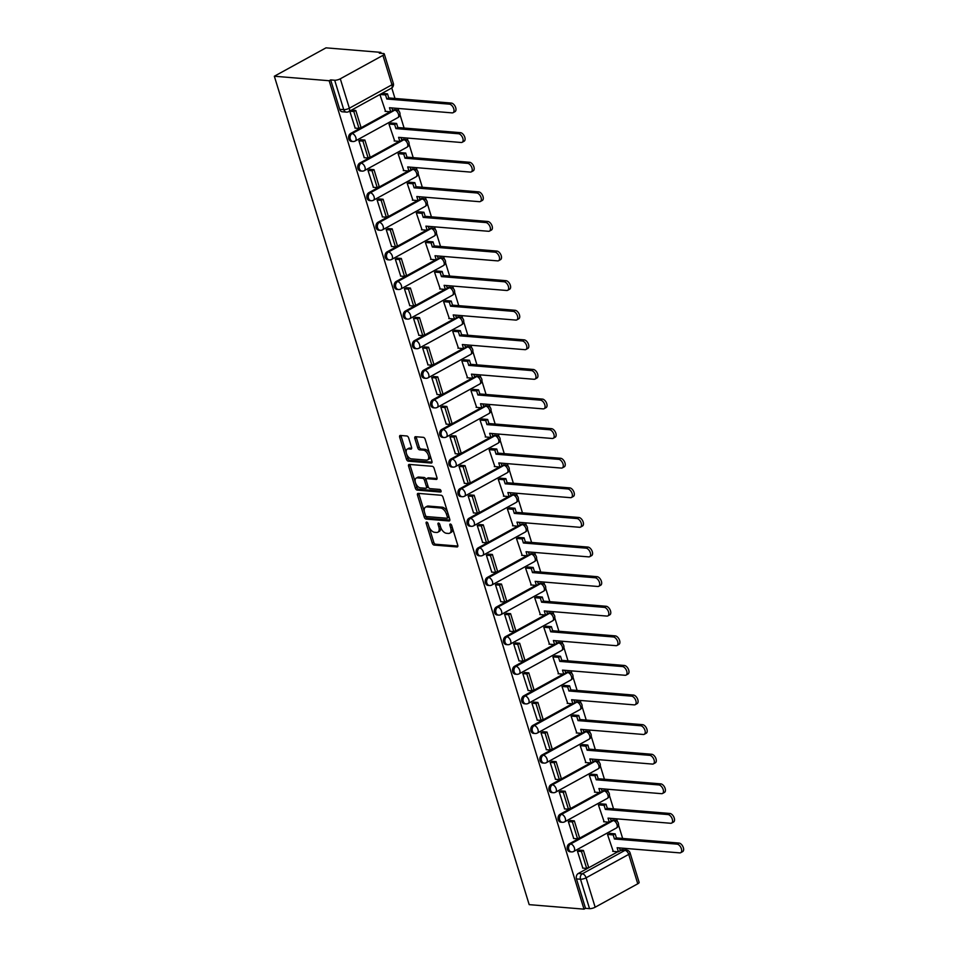 <?xml version="1.0" encoding="UTF-8"?>
<svg xmlns="http://www.w3.org/2000/svg" width="957" height="957" viewBox="0 0 957 957"><rect width="100%" height="100%" fill="white"/><g stroke="black" fill="none" stroke-linecap="round" stroke-linejoin="round"><path stroke-width="1.44" d="M426.655 522.079A1.424 0.801 -118.8 0 0 426.367 522.127A1.424 0.801 -118.8 0 0 426.164 523.3L432.253 543.097A2.034 1.136 -118.8 0 0 434.095 545.059L457.051 546.949A2.034 1.136 -118.8 0 0 457.458 546.866A2.034 1.136 -118.8 0 0 457.757 545.191L451.668 525.405A1.424 0.801 -118.8 0 0 450.376 524.029A1.424 0.801 -118.8 0 0 450.089 524.077A1.424 0.801 -118.8 0 0 449.886 525.249L450.663 527.809A6.508 3.637 -118.8 0 1 449.718 533.181A6.508 3.637 -118.8 0 1 448.426 533.444L446.512 533.288A6.508 3.637 -118.8 0 1 440.591 526.984L439.801 524.424A1.424 0.801 -118.8 0 0 438.509 523.048A1.424 0.801 -118.8 0 0 438.234 523.108A1.424 0.801 -118.8 0 0 438.019 524.28L438.808 526.84A6.508 3.637 -118.8 0 1 437.863 532.212A6.508 3.637 -118.8 0 1 436.559 532.463L434.645 532.307A6.508 3.637 -118.8 0 1 428.736 526.015L427.946 523.455A1.424 0.801 -118.8 0 0 426.655 522.079M408.663 437.947A2.034 1.136 -118.8 0 0 406.821 435.985L400.385 435.459A2.034 1.136 -118.8 0 0 399.978 435.531A2.034 1.136 -118.8 0 0 399.679 437.217L406.438 459.193A2.034 1.136 -118.8 0 0 408.292 461.154L431.236 463.044A2.034 1.136 -118.8 0 0 431.643 462.961A2.034 1.136 -118.8 0 0 431.942 461.286L425.183 439.311A2.034 1.136 -118.8 0 0 423.329 437.337L415.553 436.703A2.034 1.136 -118.8 0 0 415.147 436.787A2.034 1.136 -118.8 0 0 414.848 438.462L417.742 447.864A2.034 1.136 -118.8 0 0 419.597 449.838L423.449 450.149A5.443 3.038 -118.8 0 1 428.066 454.527A5.443 3.038 -118.8 0 1 427.6 459.898A5.443 3.038 -118.8 0 1 426.511 460.114L411.402 458.87A5.443 3.038 -118.8 0 1 406.785 454.491A5.443 3.038 -118.8 0 1 407.251 449.12A5.443 3.038 -118.8 0 1 408.34 448.905L410.864 449.12A2.034 1.136 -118.8 0 0 411.271 449.036A2.034 1.136 -118.8 0 0 411.558 447.362L408.663 437.947M274.336 76.237L329.16 80.735L584.009 909.15L529.185 904.64L274.336 76.237L325.99 47.85L380.814 52.36L381.113 53.329M418.197 493.381A2.034 1.136 -118.8 0 0 417.79 493.453A2.034 1.136 -118.8 0 0 417.491 495.14L424.262 517.115A2.034 1.136 -118.8 0 0 426.104 519.077L449.06 520.967A2.034 1.136 -118.8 0 0 449.467 520.883A2.034 1.136 -118.8 0 0 449.754 519.208L442.995 497.233A2.034 1.136 -118.8 0 0 441.153 495.259L418.197 493.381M415.35 488.154L408.591 466.179A2.034 1.136 -118.8 0 1 408.878 464.492A2.034 1.136 -118.8 0 1 409.285 464.42L432.241 466.298A2.034 1.136 -118.8 0 1 434.095 468.272L436.978 477.675A2.034 1.136 -118.8 0 1 436.691 479.349A2.034 1.136 -118.8 0 1 436.284 479.433L426.978 478.667A2.034 1.136 -118.8 0 0 426.571 478.751A2.034 1.136 -118.8 0 0 426.272 480.426L428.186 486.67A2.034 1.136 -118.8 0 0 430.04 488.632L439.73 489.434A1.424 0.801 -118.8 0 1 440.938 490.57A1.424 0.801 -118.8 0 1 440.818 491.982A1.424 0.801 -118.8 0 1 440.531 492.042L417.192 490.116A2.034 1.136 -118.8 0 1 415.35 488.154L416.857 487.328L410.098 465.353L408.591 466.179M626.201 850.019L625.722 848.44M622.648 838.44L618.521 825.018M617.432 821.513L616.619 818.833M613.545 808.844L609.406 795.423M608.329 791.906L607.504 789.238M604.429 779.237L600.302 765.815M599.226 762.31L598.4 759.643M595.326 749.642L591.199 736.22M590.122 732.715L589.297 730.035M586.222 720.035L582.095 706.625M581.007 703.108L580.193 700.44M577.119 690.44L572.98 677.018M571.903 673.513L571.09 670.833M568.003 660.844L563.876 647.422M562.8 643.917L561.974 641.238M558.9 631.237L554.773 617.815M553.696 614.31L552.871 611.643M549.797 601.642L545.669 588.22M544.593 584.715L543.767 582.035M540.693 572.047L536.566 558.625M535.477 555.108L534.664 552.44M531.59 542.44L527.451 529.018M526.374 525.513L525.549 522.845M522.474 512.844L518.347 499.422M517.27 495.917L516.445 493.238M513.371 483.237L509.244 469.827M508.167 466.31L507.342 463.643M504.267 453.642L500.14 440.22M499.064 436.715L498.238 434.035M495.164 424.047L491.037 410.625M489.948 407.12L489.135 404.44M486.048 394.44L481.921 381.018M480.845 377.513L480.019 374.845M476.945 364.844L472.818 351.422M471.741 347.917L470.916 345.238M467.841 335.249L463.714 321.827M462.638 318.31L461.812 315.643M458.738 305.642L454.611 292.22M453.522 288.715L452.709 286.047M449.634 276.047L445.495 262.625M444.419 259.12L443.593 256.44M440.519 246.439L436.392 233.03M435.315 229.513L434.49 226.845M431.416 216.844L427.289 203.422M426.212 199.917L425.387 197.238M422.312 187.249L418.185 173.827M417.108 170.322L416.283 167.642M413.209 157.642L409.082 144.22M407.993 140.715L407.18 138.047M404.105 128.047L399.966 114.625M398.89 111.12L398.064 108.44M394.99 98.451L391.772 87.96M329.16 80.735L330.667 79.909L334.687 80.244A4.151 1.196 -17.1 0 0 340.297 78.797L382.92 55.386A4.151 1.196 -17.1 0 0 384.283 53.951A4.151 1.196 -17.1 0 0 383.338 53.508L379.307 53.185L380.814 52.36M584.009 909.15L585.517 908.325L576.473 878.909A4.151 3.218 -85.3 0 1 578.315 873.466L617.803 851.766M620.256 850.414L624.957 850.378A4.151 3.218 -85.3 0 1 626.464 850.043L622.445 849.708A4.151 3.218 94.7 0 0 620.937 850.043M595.158 907.212L637.769 883.789L628.725 854.386L586.103 877.796L595.158 907.212A4.151 1.196 162.9 0 1 589.548 908.648L580.492 879.244A4.151 3.218 -85.3 0 1 582.335 873.789L624.957 850.378A4.151 2.321 -118.8 0 1 628.725 854.386A4.151 1.196 -17.1 0 0 630.089 852.95A4.151 4.151 0 0 0 626.464 850.043M585.517 908.325L589.548 908.648M630.089 852.95L639.132 882.366A4.151 1.196 162.9 0 1 637.769 883.789M609.824 833.415L607.539 834.552L613.246 851.383M579.775 850.151L577.418 851.108L582.825 868.107M570.659 820.556L568.314 821.501L573.71 838.499M600.721 803.808L598.436 804.957L604.142 821.788M561.556 790.961L559.211 791.906L564.606 808.904M591.617 774.213L589.333 775.361L595.027 792.193M552.452 761.353L550.108 762.31L555.503 779.309M582.514 744.606L580.229 745.754L585.923 762.585M543.349 731.758L540.992 732.703L546.399 749.702M573.41 715.011L571.114 716.159L576.82 732.99M534.233 702.151L531.889 703.108L537.296 720.107M564.295 685.415L562.01 686.552L567.716 703.383M525.13 672.556L522.785 673.513L528.18 690.499M555.192 655.808L552.907 656.957L558.601 673.788M516.026 642.96L513.682 643.905L519.077 660.904M546.088 626.213L543.803 627.361L549.497 644.193M506.923 613.353L504.578 614.31L509.973 631.309M536.985 596.618L534.688 597.754L540.394 614.585M497.819 583.758L495.463 584.703L500.87 601.702M527.869 567.011L525.584 568.159L531.291 584.99M488.704 554.163L486.359 555.108L491.754 572.107M518.766 537.415L516.481 538.564L522.187 555.395M479.601 524.556L477.256 525.513L482.651 542.511M509.662 507.808L507.377 508.957L513.072 525.788M470.497 494.96L468.152 495.905L473.548 512.904M500.559 478.213L498.274 479.361L503.968 496.193M461.394 465.353L459.037 466.31L464.444 483.309M491.455 448.618L489.159 449.754L494.865 466.585M452.29 435.758L449.934 436.715L455.341 453.702M482.34 419.01L480.055 420.159L485.761 436.99M443.175 406.163L440.83 407.108L446.225 424.107M473.237 389.415L470.952 390.564L476.646 407.395M434.071 376.556L431.727 377.513L437.122 394.511M464.133 359.82L461.848 360.956L467.542 377.788M424.968 346.96L422.623 347.905L428.018 364.904M455.03 330.213L452.733 331.361L458.439 348.192M415.864 317.365L413.508 318.31L418.915 335.309M445.926 300.618L443.629 301.766L449.335 318.597M406.749 287.758L404.404 288.715L409.811 305.714M436.811 271.01L434.526 272.159L440.232 288.99M397.645 258.163L395.301 259.108L400.696 276.106M427.707 241.415L425.422 242.564L431.117 259.395M388.542 228.556L386.197 229.513L391.592 246.511M418.604 211.82L416.319 212.968L422.013 229.788M379.439 198.96L377.082 199.917L382.489 216.904M409.5 182.213L407.203 183.361L412.91 200.192M370.335 169.365L367.978 170.31L373.386 187.309M400.385 152.618L398.1 153.766L403.806 170.597M361.22 139.758L358.875 140.715L364.27 157.714M391.281 123.022L388.997 124.159L394.703 140.99M352.116 110.163L349.772 111.12L355.167 128.106M382.178 93.415L379.893 94.564L385.587 111.395M350.657 133.466L352.092 133.585A4.151 3.218 -85.3 0 0 350.059 138.095A4.151 3.218 -85.3 0 0 352.918 141.516L351.494 141.397A4.151 3.218 94.7 0 1 348.623 137.975A4.151 3.218 94.7 0 1 350.657 133.466L390.157 111.766M392.597 110.426L394.715 110.175A4.151 3.218 -85.3 0 1 396.222 109.828L394.786 109.72A4.151 3.218 94.7 0 0 393.279 110.055M359.772 163.073L361.196 163.192A4.151 3.218 -85.3 0 0 359.162 167.702A4.151 3.218 -85.3 0 0 362.021 171.112L360.598 170.992A4.151 3.218 94.7 0 1 357.727 167.583A4.151 3.218 94.7 0 1 359.772 163.073L399.26 141.373M401.713 140.021L403.818 139.77A4.151 3.218 -85.3 0 1 405.325 139.435L403.89 139.315A4.151 3.218 94.7 0 0 402.383 139.65M368.876 192.668L370.299 192.788A4.151 3.218 -85.3 0 0 368.266 197.298A4.151 3.218 -85.3 0 0 371.125 200.719L369.701 200.599A4.151 3.218 94.7 0 1 366.842 197.178A4.151 3.218 94.7 0 1 368.876 192.668L408.364 170.968M410.816 169.628L412.922 169.365A4.151 3.218 -85.3 0 1 414.429 169.03L413.005 168.91A4.151 3.218 94.7 0 0 411.498 169.257M377.979 222.275L379.403 222.383A4.151 3.218 -85.3 0 0 377.369 226.893A4.151 3.218 -85.3 0 0 380.24 230.314L378.805 230.194A4.151 3.218 94.7 0 1 375.945 226.785A4.151 3.218 94.7 0 1 377.979 222.275L417.479 200.563M419.92 199.223L422.025 198.972A4.151 3.218 -85.3 0 1 423.532 198.637L422.109 198.518A4.151 3.218 94.7 0 0 420.602 198.853M387.083 251.87L388.518 251.99A4.151 3.218 -85.3 0 0 386.484 256.5A4.151 3.218 -85.3 0 0 389.343 259.909L387.908 259.802A4.151 3.218 94.7 0 1 385.049 256.38A4.151 3.218 94.7 0 1 387.083 251.87L426.583 230.17M429.023 228.819L431.14 228.567A4.151 3.218 -85.3 0 1 432.648 228.233L431.212 228.113A4.151 3.218 94.7 0 0 429.705 228.448M396.186 281.466L397.622 281.585A4.151 3.218 -85.3 0 0 395.588 286.095A4.151 3.218 -85.3 0 0 398.447 289.516L397.023 289.397A4.151 3.218 94.7 0 1 394.152 285.976A4.151 3.218 94.7 0 1 396.186 281.466L435.686 259.766M438.127 258.426L440.244 258.163A4.151 3.218 -85.3 0 1 441.751 257.828L440.316 257.708A4.151 3.218 94.7 0 0 438.808 258.055M405.301 311.073L406.725 311.181A4.151 3.218 -85.3 0 0 404.691 315.702A4.151 3.218 -85.3 0 0 407.55 319.112L406.127 318.992A4.151 3.218 94.7 0 1 403.268 315.583A4.151 3.218 94.7 0 1 405.301 311.073L444.79 289.373M447.242 288.021L449.347 287.77A4.151 3.218 -85.3 0 1 450.855 287.435L449.431 287.315A4.151 3.218 94.7 0 0 447.924 287.65M414.405 340.668L415.828 340.788A4.151 3.218 -85.3 0 0 413.795 345.298A4.151 3.218 -85.3 0 0 416.666 348.707L415.23 348.599A4.151 3.218 94.7 0 1 412.371 345.178A4.151 3.218 94.7 0 1 414.405 340.668L453.893 318.968M456.345 317.628L458.451 317.365A4.151 3.218 -85.3 0 1 459.958 317.03L458.535 316.911A4.151 3.218 94.7 0 0 457.027 317.245M423.508 370.263L424.944 370.383A4.151 3.218 -85.3 0 0 422.898 374.893A4.151 3.218 -85.3 0 0 425.769 378.314L424.334 378.194A4.151 3.218 94.7 0 1 421.475 374.773A4.151 3.218 94.7 0 1 423.508 370.263L463.009 348.563M465.449 347.224L467.554 346.972A4.151 3.218 -85.3 0 1 469.062 346.625L467.638 346.518A4.151 3.218 94.7 0 0 466.131 346.853M432.612 399.87L434.047 399.99A4.151 3.218 -85.3 0 0 432.014 404.5A4.151 3.218 -85.3 0 0 434.873 407.909L433.449 407.79A4.151 3.218 94.7 0 1 430.578 404.38A4.151 3.218 94.7 0 1 432.612 399.87L472.112 378.171M474.552 376.819L476.67 376.568A4.151 3.218 -85.3 0 1 478.177 376.233L476.742 376.113A4.151 3.218 94.7 0 0 475.234 376.448M441.727 429.466L443.151 429.585A4.151 3.218 -85.3 0 0 441.117 434.095A4.151 3.218 -85.3 0 0 443.976 437.516L442.553 437.397A4.151 3.218 94.7 0 1 439.682 433.976A4.151 3.218 94.7 0 1 441.727 429.466L481.215 407.766M483.668 406.426L485.773 406.163A4.151 3.218 -85.3 0 1 487.28 405.828L485.845 405.708A4.151 3.218 94.7 0 0 484.338 406.055M450.831 459.073L452.254 459.181A4.151 3.218 -85.3 0 0 450.221 463.69A4.151 3.218 -85.3 0 0 453.08 467.112L451.656 466.992A4.151 3.218 94.7 0 1 448.797 463.583A4.151 3.218 94.7 0 1 450.831 459.073L490.319 437.361M492.771 436.021L494.877 435.77A4.151 3.218 -85.3 0 1 496.384 435.435L494.96 435.315A4.151 3.218 94.7 0 0 493.453 435.65M459.934 488.668L461.358 488.788A4.151 3.218 -85.3 0 0 459.324 493.298A4.151 3.218 -85.3 0 0 462.195 496.707L460.76 496.587A4.151 3.218 94.7 0 1 457.901 493.178A4.151 3.218 94.7 0 1 459.934 488.668L499.434 466.968M501.875 465.616L503.98 465.365A4.151 3.218 -85.3 0 1 505.487 465.03L504.064 464.911A4.151 3.218 94.7 0 0 502.557 465.246M469.038 518.263L470.473 518.383A4.151 3.218 -85.3 0 0 468.44 522.893A4.151 3.218 -85.3 0 0 471.299 526.314L469.863 526.194A4.151 3.218 94.7 0 1 467.004 522.773A4.151 3.218 94.7 0 1 469.038 518.263L508.538 496.563M510.978 495.224L513.096 494.96A4.151 3.218 -85.3 0 1 514.591 494.625L513.167 494.506A4.151 3.218 94.7 0 0 511.66 494.853M478.141 547.871L479.577 547.978A4.151 3.218 -85.3 0 0 477.543 552.5A4.151 3.218 -85.3 0 0 480.402 555.909L478.978 555.79A4.151 3.218 94.7 0 1 476.108 552.38A4.151 3.218 94.7 0 1 478.141 547.871L517.641 526.171M520.082 524.819L522.199 524.568A4.151 3.218 -85.3 0 1 523.706 524.233L522.271 524.113A4.151 3.218 94.7 0 0 520.764 524.448M487.257 577.466L488.68 577.585A4.151 3.218 -85.3 0 0 486.646 582.095A4.151 3.218 -85.3 0 0 489.505 585.505L488.082 585.397A4.151 3.218 94.7 0 1 485.223 581.976A4.151 3.218 94.7 0 1 487.257 577.466L526.745 555.766M529.197 554.426L531.302 554.163A4.151 3.218 -85.3 0 1 532.81 553.828L531.374 553.708A4.151 3.218 94.7 0 0 529.867 554.043M496.36 607.061L497.784 607.181A4.151 3.218 -85.3 0 0 495.75 611.69A4.151 3.218 -85.3 0 0 498.609 615.112L497.185 614.992A4.151 3.218 94.7 0 1 494.326 611.571A4.151 3.218 94.7 0 1 496.36 607.061L535.848 585.361M538.301 584.021L540.406 583.77A4.151 3.218 -85.3 0 1 541.913 583.423L540.49 583.315A4.151 3.218 94.7 0 0 538.982 583.65M505.463 636.668L506.899 636.788A4.151 3.218 -85.3 0 0 504.853 641.298A4.151 3.218 -85.3 0 0 507.724 644.707L506.289 644.587A4.151 3.218 94.7 0 1 503.43 641.178A4.151 3.218 94.7 0 1 505.463 636.668L544.964 614.968M547.404 613.616L549.509 613.365A4.151 3.218 -85.3 0 1 551.017 613.03L549.593 612.911A4.151 3.218 94.7 0 0 548.086 613.246M514.567 666.263L516.002 666.383A4.151 3.218 -85.3 0 0 513.969 670.893A4.151 3.218 -85.3 0 0 516.828 674.314L515.392 674.195A4.151 3.218 94.7 0 1 512.533 670.773A4.151 3.218 94.7 0 1 514.567 666.263L554.067 644.563M556.507 643.224L558.625 642.96A4.151 3.218 -85.3 0 1 560.132 642.626L558.697 642.506A4.151 3.218 94.7 0 0 557.189 642.841M523.67 695.871L525.106 695.978A4.151 3.218 -85.3 0 0 523.072 700.488A4.151 3.218 -85.3 0 0 525.931 703.909L524.508 703.79A4.151 3.218 94.7 0 1 521.637 700.38A4.151 3.218 94.7 0 1 523.67 695.871L563.171 674.159M565.623 672.819L567.728 672.568A4.151 3.218 -85.3 0 1 569.236 672.233L567.8 672.113A4.151 3.218 94.7 0 0 566.293 672.448M532.786 725.466L534.209 725.585A4.151 3.218 -85.3 0 0 532.176 730.095A4.151 3.218 -85.3 0 0 535.035 733.505L533.611 733.385A4.151 3.218 94.7 0 1 530.752 729.976A4.151 3.218 94.7 0 1 532.786 725.466L572.274 703.766M574.726 702.414L576.832 702.163A4.151 3.218 -85.3 0 1 578.339 701.828L576.915 701.708A4.151 3.218 94.7 0 0 575.408 702.043M541.889 755.061L543.313 755.181A4.151 3.218 -85.3 0 0 541.279 759.691A4.151 3.218 -85.3 0 0 544.15 763.112L542.715 762.992A4.151 3.218 94.7 0 1 539.856 759.571A4.151 3.218 94.7 0 1 541.889 755.061L581.389 733.361M583.83 732.021L585.935 731.758A4.151 3.218 -85.3 0 1 587.442 731.423L586.019 731.304A4.151 3.218 94.7 0 0 584.512 731.65M550.993 784.668L552.428 784.776A4.151 3.218 -85.3 0 0 550.383 789.286A4.151 3.218 -85.3 0 0 553.254 792.707L551.818 792.587A4.151 3.218 94.7 0 1 548.959 789.178A4.151 3.218 94.7 0 1 550.993 784.668L590.493 762.968M592.933 761.616L595.039 761.365A4.151 3.218 -85.3 0 1 596.546 761.03L595.122 760.911A4.151 3.218 94.7 0 0 593.615 761.246M560.096 814.263L561.532 814.383A4.151 3.218 -85.3 0 0 559.498 818.893A4.151 3.218 -85.3 0 0 562.357 822.302L560.934 822.195A4.151 3.218 94.7 0 1 558.063 818.773A4.151 3.218 94.7 0 1 560.096 814.263L599.596 792.563M602.037 791.224L604.154 790.961A4.151 3.218 -85.3 0 1 605.661 790.626L604.226 790.506A4.151 3.218 94.7 0 0 602.719 790.841M569.212 843.859L570.635 843.978A4.151 3.218 -85.3 0 0 568.602 848.488A4.151 3.218 -85.3 0 0 571.461 851.909L570.037 851.79A4.151 3.218 94.7 0 1 567.166 848.369A4.151 3.218 94.7 0 1 569.212 843.859L608.7 822.159M611.152 820.819L613.258 820.568A4.151 3.218 -85.3 0 1 614.765 820.221L613.329 820.113A4.151 3.218 94.7 0 0 611.822 820.448M330.667 79.909L339.711 109.325A4.151 3.218 94.7 0 0 342.379 111.802L346.41 112.125A4.151 3.218 -85.3 0 1 343.742 109.648L334.687 80.244M437.863 532.212L439.371 531.386A6.508 3.637 -118.8 0 0 440.483 526.613M449.718 533.181L451.226 532.355A6.508 3.637 -118.8 0 0 452.338 527.594M428.939 526.625L433.76 542.272A2.034 1.136 -118.8 0 0 435.602 544.234L457.877 546.064M425.518 515.5L425.769 516.29A2.034 1.136 -118.8 0 0 427.612 518.251L449.874 520.082M418.879 493.429A2.034 1.136 -118.8 0 0 418.999 494.302L424.418 511.911M425.41 515.213A1.424 0.801 -118.8 0 0 426.702 516.589L446.847 518.239A1.424 0.801 -118.8 0 0 447.134 518.192A1.424 0.801 -118.8 0 0 447.35 517.007L446.512 514.316A6.508 3.637 -118.8 0 0 440.603 508.011L426.834 506.887A6.508 3.637 -118.8 0 0 425.53 507.138A6.508 3.637 -118.8 0 0 424.585 512.509L425.41 515.213M448.355 517.414A1.424 0.801 -118.8 0 0 448.642 517.366A1.424 0.801 -118.8 0 0 448.917 516.469M447.816 512.88A6.508 3.637 -118.8 0 0 442.11 507.186L440.603 508.011M425.53 507.138L427.037 506.313A6.508 3.637 -118.8 0 1 428.329 506.062L442.11 507.186M409.979 464.468A2.034 1.136 -118.8 0 0 410.098 465.353M437.098 478.548L428.473 477.842A2.034 1.136 -118.8 0 0 428.066 477.926A2.034 1.136 -118.8 0 0 427.791 478.225M441.093 491.132L418.699 489.29L417.192 490.116M417.312 477.878A5.443 3.038 -118.8 0 0 416.223 478.081A5.443 3.038 -118.8 0 0 415.757 483.464A5.443 3.038 -118.8 0 0 420.374 487.843L425.698 488.273A2.034 1.136 -118.8 0 0 426.104 488.202A2.034 1.136 -118.8 0 0 426.403 486.515L424.489 480.282A2.034 1.136 -118.8 0 0 422.635 478.309L417.312 477.878L418.819 477.053A5.443 3.038 -118.8 0 0 417.731 477.256L416.223 478.081M427.205 487.448A2.034 1.136 -118.8 0 0 427.612 487.364A2.034 1.136 -118.8 0 0 427.994 486.024M418.819 477.053L424.142 477.483A2.034 1.136 -118.8 0 1 425.997 479.457L426.188 480.091M416.857 487.328A2.034 1.136 -118.8 0 0 418.699 489.29M407.251 449.12L408.759 448.295A5.443 3.038 -118.8 0 1 409.847 448.079L411.677 448.235M427.6 459.898L429.107 459.073A5.443 3.038 -118.8 0 0 430.052 455.137M429.705 454.025A5.443 3.038 -118.8 0 0 424.956 449.323L423.449 450.149M416.235 436.763A2.034 1.136 -118.8 0 0 416.355 437.636L419.25 447.039A2.034 1.136 -118.8 0 0 421.104 449L424.956 449.323M406.653 454.168L407.945 458.367A2.034 1.136 -118.8 0 0 409.787 460.329L432.062 462.159M401.067 435.507A2.034 1.136 -118.8 0 0 401.186 436.392L406.318 453.056M619.49 847.926L620.351 850.737L618.389 851.814L617.133 847.735L679.745 852.878A4.773 2.668 -118.8 0 0 680.702 852.687A4.773 2.668 -118.8 0 0 681.109 847.986A4.773 2.668 -118.8 0 0 677.066 844.146L679.027 843.069A4.773 2.668 61.2 0 1 683.071 846.909A4.773 2.668 61.2 0 1 682.664 851.61L680.702 852.687M609.657 833.391L615.16 833.846L613.198 834.923L614.454 839.002L616.416 837.925L679.027 843.069M615.16 833.846L616.416 837.925M579.236 850.115L583.435 850.45L581.473 851.527L586.677 868.418L582.646 868.083M581.473 851.527L577.454 851.204M583.435 850.45L588.627 867.341L586.677 868.418M614.454 839.002L677.066 844.146M613.198 834.923L607.695 834.468M618.389 851.814L612.707 851.347M610.375 818.319L611.248 821.13L609.286 822.207L608.03 818.127L670.642 823.271A4.773 2.668 -118.8 0 0 671.599 823.092A4.773 2.668 -118.8 0 0 672.005 818.391A4.773 2.668 -118.8 0 0 667.962 814.551L669.912 813.474A4.773 2.668 61.2 0 1 673.967 817.314A4.773 2.668 61.2 0 1 673.561 822.015L671.599 823.092M600.553 803.796L606.044 804.251L604.094 805.327L605.35 809.407L607.3 808.33L669.912 813.474M606.044 804.251L607.3 808.33M570.121 820.508L574.332 820.855L572.37 821.931L577.561 838.822L573.542 838.488M572.37 821.931L568.338 821.596M574.332 820.855L579.523 837.746L577.561 838.822M605.35 809.407L667.962 814.551M604.094 805.327L598.592 804.873M609.286 822.207L603.604 821.74M601.271 788.724L602.144 791.535L600.183 792.611L598.926 788.532L661.538 793.676A4.773 2.668 -118.8 0 0 662.495 793.497A4.773 2.668 -118.8 0 0 662.902 788.783A4.773 2.668 -118.8 0 0 658.859 784.943L660.808 783.879A4.773 2.668 61.2 0 1 664.864 787.707A4.773 2.668 61.2 0 1 664.445 792.42L662.495 793.497M591.438 774.201L596.941 774.644L594.991 775.72L596.235 779.799L598.197 778.723L660.808 783.879M596.941 774.644L598.197 778.723M561.017 790.913L565.228 791.26L563.266 792.336L568.458 809.215L564.439 808.892M563.266 792.336L559.235 792.001M565.228 791.26L570.42 808.139L568.458 809.215M596.235 779.799L658.859 784.943M594.991 775.72L589.488 775.266M600.183 792.611L594.488 792.145M592.168 759.128L593.029 761.939L591.079 763.016L589.823 758.937L652.435 764.081A4.773 2.668 -118.8 0 0 653.392 763.889A4.773 2.668 -118.8 0 0 653.798 759.188A4.773 2.668 -118.8 0 0 649.743 755.348L651.705 754.272A4.773 2.668 61.2 0 1 655.748 758.111A4.773 2.668 61.2 0 1 655.342 762.813L653.392 763.889M582.335 744.594L587.837 745.048L585.875 746.125L587.131 750.204L589.093 749.128L651.705 754.272M587.837 745.048L589.093 749.128M551.914 761.317L556.113 761.652L554.163 762.729L559.355 779.62L555.323 779.285M554.163 762.729L550.131 762.406M556.113 761.652L561.316 778.543L559.355 779.62M587.131 750.204L649.743 755.348M585.875 746.125L580.373 745.67M591.079 763.016L585.385 762.538M583.064 729.521L583.926 732.332L581.964 733.409L580.72 729.33L643.331 734.474A4.773 2.668 -118.8 0 0 644.276 734.294A4.773 2.668 -118.8 0 0 644.683 729.581A4.773 2.668 -118.8 0 0 640.64 725.753L642.602 724.676A4.773 2.668 61.2 0 1 646.645 728.504A4.773 2.668 61.2 0 1 646.238 733.218L644.276 734.294M573.231 714.999L578.734 715.453L576.772 716.53L578.028 720.609L579.99 719.532L642.602 724.676M578.734 715.453L579.99 719.532M542.81 731.71L547.009 732.057L545.047 733.134L550.251 750.025L546.22 749.69M545.047 733.134L541.028 732.799M547.009 732.057L552.201 748.948L550.251 750.025M578.028 720.609L640.64 725.753M576.772 716.53L571.269 716.075M581.964 733.409L576.281 732.942M573.961 699.926L574.822 702.737L572.86 703.814L571.604 699.734L634.216 704.878A4.773 2.668 -118.8 0 0 635.173 704.687A4.773 2.668 -118.8 0 0 635.58 699.986A4.773 2.668 -118.8 0 0 631.536 696.146L633.498 695.069A4.773 2.668 61.2 0 1 637.541 698.909A4.773 2.668 61.2 0 1 637.135 703.61L635.173 704.687M564.128 685.391L569.63 685.846L567.668 686.923L568.925 691.002L570.874 689.925L633.498 695.069M569.63 685.846L570.874 689.925M533.707 702.115L537.906 702.462L535.944 703.539L541.148 720.418L537.116 720.095M535.944 703.539L531.925 703.204M537.906 702.462L543.097 719.341L541.148 720.418M568.925 691.002L631.536 696.146M567.668 686.923L562.166 686.468M572.86 703.814L567.178 703.347M564.845 670.331L565.719 673.142L563.757 674.207L562.501 670.127L625.112 675.283A4.773 2.668 -118.8 0 0 626.069 675.092A4.773 2.668 -118.8 0 0 626.476 670.39A4.773 2.668 -118.8 0 0 622.433 666.551L624.383 665.474A4.773 2.668 61.2 0 1 628.438 669.314A4.773 2.668 61.2 0 1 628.031 674.015L626.069 675.092M555.012 655.796L560.515 656.251L558.565 657.327L559.821 661.407L561.771 660.33L624.383 665.474M560.515 656.251L561.771 660.33M524.592 672.508L528.802 672.855L526.84 673.931L532.032 690.822L528.013 690.487M526.84 673.931L522.809 673.608M528.802 672.855L533.994 689.746L532.032 690.822M559.821 661.407L622.433 666.551M558.565 657.327L553.062 656.873M563.757 674.207L558.075 673.74M555.742 640.723L556.603 643.535L554.653 644.611L553.397 640.532L616.009 645.676A4.773 2.668 -118.8 0 0 616.966 645.497A4.773 2.668 -118.8 0 0 617.373 640.783A4.773 2.668 -118.8 0 0 613.329 636.955L615.279 635.879A4.773 2.668 61.2 0 1 619.323 639.707A4.773 2.668 61.2 0 1 618.916 644.42L616.966 645.497M545.909 626.201L551.411 626.644L549.45 627.72L550.706 631.799L552.668 630.735L615.279 635.879M551.411 626.644L552.668 630.735M515.488 642.913L519.687 643.26L517.737 644.336L522.929 661.215L518.897 660.892M517.737 644.336L513.706 644.001M519.687 643.26L524.891 660.151L522.929 661.215M550.706 631.799L613.329 636.955M549.45 627.72L543.959 627.278M554.653 644.611L548.959 644.145M546.638 611.128L547.5 613.939L545.55 615.016L544.294 610.937L606.905 616.081A4.773 2.668 -118.8 0 0 607.851 615.889A4.773 2.668 -118.8 0 0 608.269 611.188A4.773 2.668 -118.8 0 0 604.214 607.348L606.176 606.271A4.773 2.668 61.2 0 1 610.219 610.111A4.773 2.668 61.2 0 1 609.812 614.813L607.851 615.889M536.805 596.594L542.308 597.048L540.346 598.125L541.602 602.204L543.564 601.128L606.176 606.271M542.308 597.048L543.564 601.128M506.385 613.317L510.583 613.664L508.634 614.729L513.825 631.62L509.794 631.285M508.634 614.729L504.602 614.406M510.583 613.664L515.787 630.543L513.825 631.62M541.602 602.204L604.214 607.348M540.346 598.125L534.843 597.67M545.55 615.016L539.856 614.55M537.535 581.521L538.396 584.332L536.434 585.409L535.178 581.33L597.802 586.474A4.773 2.668 -118.8 0 0 598.747 586.294A4.773 2.668 -118.8 0 0 599.154 581.593A4.773 2.668 -118.8 0 0 595.11 577.753L597.072 576.676A4.773 2.668 61.2 0 1 601.116 580.516A4.773 2.668 61.2 0 1 600.709 585.217L598.747 586.294M527.702 566.999L533.205 567.453L531.243 568.53L532.499 572.609L534.461 571.532L597.072 576.676M533.205 567.453L534.461 571.532M497.281 583.71L501.48 584.057L499.518 585.134L504.722 602.025L500.69 601.69M499.518 585.134L495.499 584.799M501.48 584.057L506.672 600.948L504.722 602.025M532.499 572.609L595.11 577.753M531.243 568.53L525.74 568.075M536.434 585.409L530.752 584.942M528.431 551.926L529.293 554.737L527.331 555.814L526.075 551.734L588.687 556.878A4.773 2.668 -118.8 0 0 589.644 556.699A4.773 2.668 -118.8 0 0 590.05 551.986A4.773 2.668 -118.8 0 0 586.007 548.146L587.969 547.081A4.773 2.668 61.2 0 1 592.012 550.909A4.773 2.668 61.2 0 1 591.605 555.622L589.644 556.699M518.598 537.403L524.101 537.846L522.139 538.923L523.395 543.002L525.345 541.925L587.969 547.081M524.101 537.846L525.345 541.925M488.166 554.115L492.377 554.462L490.415 555.538L495.606 572.418L491.587 572.095M490.415 555.538L486.395 555.204M492.377 554.462L497.568 571.341L495.606 572.418M523.395 543.002L586.007 548.146M522.139 538.923L516.636 538.468M527.331 555.814L521.649 555.347M519.316 522.331L520.189 525.142L518.227 526.218L516.971 522.139L579.583 527.283A4.773 2.668 -118.8 0 0 580.54 527.092A4.773 2.668 -118.8 0 0 580.947 522.39A4.773 2.668 -118.8 0 0 576.904 518.55L578.853 517.474A4.773 2.668 61.2 0 1 582.909 521.314A4.773 2.668 61.2 0 1 582.49 526.015L580.54 527.092M509.483 507.796L514.986 508.251L513.036 509.327L514.292 513.407L516.242 512.33L578.853 517.474M514.986 508.251L516.242 512.33M479.062 524.52L483.273 524.855L481.311 525.931L486.503 542.822L482.484 542.487M481.311 525.931L477.28 525.608M483.273 524.855L488.465 541.746L486.503 542.822M514.292 513.407L576.904 518.55M513.036 509.327L507.533 508.873M518.227 526.218L512.533 525.752M510.213 492.723L511.074 495.535L509.124 496.611L507.868 492.532L570.48 497.676A4.773 2.668 -118.8 0 0 571.437 497.496A4.773 2.668 -118.8 0 0 571.843 492.783A4.773 2.668 -118.8 0 0 567.788 488.955L569.75 487.879A4.773 2.668 61.2 0 1 573.793 491.719A4.773 2.668 61.2 0 1 573.387 496.42L571.437 497.496M500.379 478.201L505.882 478.656L503.92 479.732L505.176 483.811L507.138 482.735L569.75 487.879M505.882 478.656L507.138 482.735M469.959 494.913L474.158 495.259L472.208 496.336L477.399 513.227L473.368 512.892M472.208 496.336L468.176 496.001M474.158 495.259L479.361 512.151L477.399 513.227M505.176 483.811L567.788 488.955M503.92 479.732L498.43 479.278M509.124 496.611L503.43 496.145M501.109 463.128L501.97 465.939L500.009 467.016L498.764 462.937L561.376 468.081A4.773 2.668 -118.8 0 0 562.321 467.889A4.773 2.668 -118.8 0 0 562.74 463.188A4.773 2.668 -118.8 0 0 558.685 459.348L560.646 458.271A4.773 2.668 61.2 0 1 564.69 462.111A4.773 2.668 61.2 0 1 564.283 466.825L562.321 467.889M491.276 448.594L496.779 449.048L494.817 450.125L496.073 454.204L498.035 453.128L560.646 458.271M496.779 449.048L498.035 453.128M460.855 465.317L465.054 465.664L463.092 466.741L468.296 483.62L464.265 483.297M463.092 466.741L459.073 466.406M465.054 465.664L470.246 482.543L468.296 483.62M496.073 454.204L558.685 459.348M494.817 450.125L489.314 449.67M500.009 467.016L494.326 466.549M492.006 433.533L492.867 436.344L490.905 437.409L489.649 433.33L552.261 438.485A4.773 2.668 -118.8 0 0 553.218 438.294A4.773 2.668 -118.8 0 0 553.625 433.593A4.773 2.668 -118.8 0 0 549.581 429.753L551.543 428.676A4.773 2.668 61.2 0 1 555.586 432.516A4.773 2.668 61.2 0 1 555.18 437.217L553.218 438.294M482.172 418.999L487.675 419.453L485.713 420.53L486.969 424.609L488.931 423.532L551.543 428.676M487.675 419.453L488.931 423.532M451.752 435.71L455.951 436.057L453.989 437.134L459.193 454.025L455.161 453.69M453.989 437.134L449.969 436.811M455.951 436.057L461.142 452.948L459.193 454.025M486.969 424.609L549.581 429.753M485.713 420.53L480.211 420.075M490.905 437.409L485.223 436.942M482.89 403.926L483.763 406.737L481.802 407.814L480.546 403.734L543.157 408.878A4.773 2.668 -118.8 0 0 544.114 408.699A4.773 2.668 -118.8 0 0 544.521 403.986A4.773 2.668 -118.8 0 0 540.478 400.158L542.428 399.081A4.773 2.668 61.2 0 1 546.483 402.909A4.773 2.668 61.2 0 1 546.076 407.622L544.114 408.699M473.069 389.403L478.56 389.858L476.61 390.923L477.866 395.002L479.816 393.937L542.428 399.081M478.56 389.858L479.816 393.937M442.636 406.115L446.847 406.462L444.885 407.538L450.077 424.418L446.058 424.095M444.885 407.538L440.854 407.203M446.847 406.462L452.039 423.353L450.077 424.418M477.866 395.002L540.478 400.158M476.61 390.923L471.107 390.48M481.802 407.814L476.119 407.347M473.787 374.331L474.648 377.142L472.698 378.218L471.442 374.139L534.054 379.283A4.773 2.668 -118.8 0 0 535.011 379.092A4.773 2.668 -118.8 0 0 535.418 374.39A4.773 2.668 -118.8 0 0 531.374 370.55L533.324 369.474A4.773 2.668 61.2 0 1 537.379 373.314A4.773 2.668 61.2 0 1 536.961 378.015L535.011 379.092M463.954 359.796L469.456 360.251L467.506 361.327L468.751 365.407L470.712 364.33L533.324 369.474M469.456 360.251L470.712 364.33M433.533 376.52L437.744 376.867L435.782 377.931L440.974 394.822L436.942 394.487M435.782 377.931L431.751 377.608M437.744 376.867L442.935 393.746L440.974 394.822M468.751 365.407L531.374 370.55M467.506 361.327L462.004 360.873M472.698 378.218L467.004 377.752M464.683 344.723L465.545 347.535L463.595 348.611L462.339 344.532L524.95 349.676A4.773 2.668 -118.8 0 0 525.907 349.496A4.773 2.668 -118.8 0 0 526.314 344.795A4.773 2.668 -118.8 0 0 522.259 340.955L524.221 339.879A4.773 2.668 61.2 0 1 528.264 343.719A4.773 2.668 61.2 0 1 527.857 348.42L525.907 349.496M454.85 330.201L460.353 330.655L458.391 331.732L459.647 335.811L461.609 334.735L524.221 339.879M460.353 330.655L461.609 334.735M424.43 346.913L428.628 347.259L426.678 348.336L431.87 365.227L427.839 364.892M426.678 348.336L422.647 348.001M428.628 347.259L433.832 364.15L431.87 365.227M459.647 335.811L522.259 340.955M458.391 331.732L452.888 331.278M463.595 348.611L457.901 348.145M455.58 315.128L456.441 317.939L454.479 319.016L453.223 314.937L515.847 320.081A4.773 2.668 -118.8 0 0 516.792 319.901A4.773 2.668 -118.8 0 0 517.199 315.188A4.773 2.668 -118.8 0 0 513.155 311.348L515.117 310.283A4.773 2.668 61.2 0 1 519.161 314.111A4.773 2.668 61.2 0 1 518.754 318.825L516.792 319.901M445.747 300.606L451.249 301.048L449.288 302.125L450.544 306.204L452.505 305.127L515.117 310.283M451.249 301.048L452.505 305.127M415.326 317.317L419.525 317.664L417.563 318.741L422.767 335.62L418.735 335.297M417.563 318.741L413.544 318.406M419.525 317.664L424.717 334.543L422.767 335.62M450.544 306.204L513.155 311.348M449.288 302.125L443.785 301.682M454.479 319.016L448.797 318.549M446.476 285.533L447.338 288.344L445.376 289.421L444.12 285.342L506.732 290.485A4.773 2.668 -118.8 0 0 507.688 290.294A4.773 2.668 -118.8 0 0 508.095 285.593A4.773 2.668 -118.8 0 0 504.052 281.753L506.014 280.676A4.773 2.668 61.2 0 1 510.057 284.516A4.773 2.668 61.2 0 1 509.65 289.217L507.688 290.294M436.643 270.998L442.146 271.453L440.184 272.53L441.44 276.609L443.39 275.532L506.014 280.676M442.146 271.453L443.39 275.532M406.223 287.722L410.421 288.057L408.46 289.134L413.651 306.025L409.632 305.69M408.46 289.134L404.44 288.811M410.421 288.057L415.613 304.948L413.651 306.025M441.44 276.609L504.052 281.753M440.184 272.53L434.681 272.075M445.376 289.421L439.694 288.954M437.361 255.926L438.234 258.737L436.272 259.814L435.016 255.734L497.628 260.878A4.773 2.668 -118.8 0 0 498.585 260.699A4.773 2.668 -118.8 0 0 498.992 255.986A4.773 2.668 -118.8 0 0 494.948 252.158L496.898 251.081A4.773 2.668 61.2 0 1 500.954 254.921A4.773 2.668 61.2 0 1 500.547 259.622L498.585 260.699M427.528 241.403L433.031 241.858L431.081 242.934L432.337 247.014L434.287 245.937L496.898 251.081M433.031 241.858L434.287 245.937M397.107 258.115L401.318 258.462L399.356 259.538L404.548 276.429L400.528 276.095M399.356 259.538L395.325 259.203M401.318 258.462L406.51 275.353L404.548 276.429M432.337 247.014L494.948 252.158M431.081 242.934L425.578 242.48M436.272 259.814L430.59 259.347M428.257 226.331L429.119 229.142L427.169 230.218L425.913 226.139L488.525 231.283A4.773 2.668 -118.8 0 0 489.482 231.092A4.773 2.668 -118.8 0 0 489.888 226.39A4.773 2.668 -118.8 0 0 485.833 222.55L487.795 221.474A4.773 2.668 61.2 0 1 491.838 225.314A4.773 2.668 61.2 0 1 491.431 230.027L489.482 231.092M418.424 211.796L423.927 212.251L421.965 213.327L423.221 217.406L425.183 216.33L487.795 221.474M423.927 212.251L425.183 216.33M388.004 228.52L392.203 228.867L390.253 229.943L395.444 246.822L391.413 246.499M390.253 229.943L386.221 229.608M392.203 228.867L397.406 245.746L395.444 246.822M423.221 217.406L485.833 222.55M421.965 213.327L416.474 212.873M427.169 230.218L421.475 229.752M419.154 196.735L420.015 199.546L418.065 200.611L416.809 196.532L479.421 201.688A4.773 2.668 -118.8 0 0 480.366 201.496A4.773 2.668 -118.8 0 0 480.785 196.795A4.773 2.668 -118.8 0 0 476.73 192.955L478.691 191.879A4.773 2.668 61.2 0 1 482.735 195.718A4.773 2.668 61.2 0 1 482.328 200.42L480.366 201.496M409.321 182.201L414.824 182.655L412.862 183.732L414.118 187.811L416.08 186.735L478.691 191.879M414.824 182.655L416.08 186.735M378.9 198.912L383.099 199.259L381.149 200.336L386.341 217.227L382.31 216.892M381.149 200.336L377.118 200.013M383.099 199.259L388.291 216.15L386.341 217.227M414.118 187.811L476.73 192.955M412.862 183.732L407.359 183.277M418.065 200.611L412.371 200.145M410.051 167.128L410.912 169.939L408.95 171.016L407.694 166.937L470.318 172.081A4.773 2.668 -118.8 0 0 471.263 171.901A4.773 2.668 -118.8 0 0 471.669 167.188A4.773 2.668 -118.8 0 0 467.626 163.36L469.588 162.283A4.773 2.668 61.2 0 1 473.631 166.111A4.773 2.668 61.2 0 1 473.225 170.825L471.263 171.901M400.217 152.606L405.72 153.06L403.758 154.125L405.014 158.204L406.976 157.139L469.588 162.283M405.72 153.06L406.976 157.139M369.797 169.317L373.996 169.664L372.034 170.741L377.237 187.632L373.206 187.297M372.034 170.741L368.014 170.406M373.996 169.664L379.187 186.555L377.237 187.632M405.014 158.204L467.626 163.36M403.758 154.125L398.256 153.682M408.95 171.016L403.268 170.549M400.935 137.533L401.808 140.344L399.847 141.421L398.591 137.341L461.202 142.485A4.773 2.668 -118.8 0 0 462.159 142.294A4.773 2.668 -118.8 0 0 462.566 137.593A4.773 2.668 -118.8 0 0 458.523 133.753L460.484 132.676A4.773 2.668 61.2 0 1 464.528 136.516A4.773 2.668 61.2 0 1 464.121 141.217L462.159 142.294M391.114 122.998L396.605 123.453L394.655 124.53L395.911 128.609L397.861 127.532L460.484 132.676M396.605 123.453L397.861 127.532M360.681 139.722L364.892 140.069L362.93 141.134L368.122 158.025L364.103 157.69M362.93 141.134L358.899 140.811M364.892 140.069L370.084 156.948L368.122 158.025M395.911 128.609L458.523 133.753M394.655 124.53L389.152 124.075M399.847 141.421L394.164 140.954M391.832 107.926L392.705 110.737L390.743 111.813L389.487 107.734L452.099 112.878A4.773 2.668 -118.8 0 0 453.056 112.699A4.773 2.668 -118.8 0 0 453.462 107.997A4.773 2.668 -118.8 0 0 449.419 104.157L451.369 103.081A4.773 2.668 61.2 0 1 455.424 106.921A4.773 2.668 61.2 0 1 455.006 111.622L453.056 112.699M381.999 93.403L387.501 93.858L385.551 94.934L386.807 99.014L388.757 97.937L451.369 103.081M387.501 93.858L388.757 97.937M351.578 110.115L355.789 110.462L353.827 111.538L359.019 128.429L354.999 128.094M353.827 111.538L349.795 111.203M355.789 110.462L360.98 127.353L359.019 128.429M386.807 99.014L449.419 104.157M385.551 94.934L380.049 94.48M390.743 111.813L385.049 111.347M427.468 522.582L426.164 523.3M451.19 524.532L449.886 525.249M439.335 523.563L438.019 524.28M340.297 78.797L349.353 108.213L391.963 84.79L382.92 55.386M578.315 873.466L582.335 873.789A4.151 2.321 -118.8 0 1 586.103 877.796A4.151 1.196 162.9 0 1 580.492 879.244L576.473 878.909M352.918 141.516A4.151 4.151 0 0 0 355.25 141.014A4.151 2.321 61.2 0 0 355.86 137.593A4.151 2.321 61.2 0 0 352.092 133.585L394.715 110.175A4.151 2.321 61.2 0 1 398.471 114.182A4.151 2.321 -118.8 0 1 397.873 117.603A4.151 4.151 0 0 0 396.222 109.828M362.021 171.112A4.151 4.151 0 0 0 364.366 170.621A4.151 2.321 61.2 0 0 364.964 167.2A4.151 2.321 61.2 0 0 361.196 163.192L403.818 139.77A4.151 2.321 61.2 0 1 407.586 143.777A4.151 2.321 -118.8 0 1 406.976 147.199A4.151 4.151 0 0 0 405.325 139.435M371.125 200.719A4.151 4.151 0 0 0 373.469 200.216A4.151 2.321 61.2 0 0 374.067 196.795A4.151 2.321 61.2 0 0 370.299 192.788L412.922 169.365A4.151 2.321 61.2 0 1 416.69 173.373A4.151 2.321 -118.8 0 1 416.092 176.794A4.151 4.151 0 0 0 414.429 169.03M380.24 230.314A4.151 4.151 0 0 0 382.573 229.812A4.151 2.321 61.2 0 0 383.171 226.39A4.151 2.321 61.2 0 0 379.403 222.383L422.025 198.972A4.151 2.321 61.2 0 1 425.793 202.98A4.151 2.321 -118.8 0 1 425.195 206.401A4.151 4.151 0 0 0 423.532 198.637M389.343 259.909A4.151 4.151 0 0 0 391.676 259.419A4.151 2.321 61.2 0 0 392.274 255.998A4.151 2.321 61.2 0 0 388.518 251.99L431.14 228.567A4.151 2.321 61.2 0 1 434.897 232.575A4.151 2.321 -118.8 0 1 434.299 235.996A4.151 4.151 0 0 0 432.648 228.233M398.447 289.516A4.151 4.151 0 0 0 400.78 289.014A4.151 2.321 61.2 0 0 401.39 285.593A4.151 2.321 61.2 0 0 397.622 281.585L440.244 258.163A4.151 2.321 61.2 0 1 444.012 262.182A4.151 2.321 -118.8 0 1 443.402 265.591A4.151 4.151 0 0 0 441.751 257.828M407.55 319.112A4.151 4.151 0 0 0 409.895 318.609A4.151 2.321 61.2 0 0 410.493 315.2A4.151 2.321 61.2 0 0 406.725 311.181L449.347 287.77A4.151 2.321 61.2 0 1 453.116 291.777A4.151 2.321 -118.8 0 1 452.505 295.199A4.151 4.151 0 0 0 450.855 287.435M416.666 348.707A4.151 4.151 0 0 0 418.999 348.216A4.151 2.321 61.2 0 0 419.597 344.795A4.151 2.321 61.2 0 0 415.828 340.788L458.451 317.365A4.151 2.321 61.2 0 1 462.219 321.373A4.151 2.321 -118.8 0 1 461.621 324.794A4.151 4.151 0 0 0 459.958 317.03M425.769 378.314A4.151 4.151 0 0 0 428.102 377.812A4.151 2.321 61.2 0 0 428.7 374.39A4.151 2.321 61.2 0 0 424.944 370.383L467.554 346.972A4.151 2.321 61.2 0 1 471.322 350.98A4.151 2.321 -118.8 0 1 470.724 354.401A4.151 4.151 0 0 0 469.062 346.625M434.873 407.909A4.151 4.151 0 0 0 437.205 407.419A4.151 2.321 61.2 0 0 437.816 403.998A4.151 2.321 61.2 0 0 434.047 399.99L476.67 376.568A4.151 2.321 61.2 0 1 480.426 380.575A4.151 2.321 -118.8 0 1 479.828 383.996A4.151 4.151 0 0 0 478.177 376.233M443.976 437.516A4.151 4.151 0 0 0 446.309 437.014A4.151 2.321 61.2 0 0 446.919 433.593A4.151 2.321 61.2 0 0 443.151 429.585L485.773 406.163A4.151 2.321 61.2 0 1 489.541 410.17A4.151 2.321 -118.8 0 1 488.931 413.591A4.151 4.151 0 0 0 487.28 405.828M453.08 467.112A4.151 4.151 0 0 0 455.424 466.609A4.151 2.321 61.2 0 0 456.022 463.188A4.151 2.321 61.2 0 0 452.254 459.181L494.877 435.77A4.151 2.321 61.2 0 1 498.645 439.777A4.151 2.321 -118.8 0 1 498.047 443.199A4.151 4.151 0 0 0 496.384 435.435M462.195 496.707A4.151 4.151 0 0 0 464.528 496.216A4.151 2.321 61.2 0 0 465.126 492.795A4.151 2.321 61.2 0 0 461.358 488.788L503.98 465.365A4.151 2.321 61.2 0 1 507.748 469.373A4.151 2.321 -118.8 0 1 507.15 472.794A4.151 4.151 0 0 0 505.487 465.03M471.299 526.314A4.151 4.151 0 0 0 473.631 525.812A4.151 2.321 61.2 0 0 474.229 522.39A4.151 2.321 61.2 0 0 470.473 518.383L513.096 494.96A4.151 2.321 61.2 0 1 516.852 498.98A4.151 2.321 -118.8 0 1 516.254 502.389A4.151 4.151 0 0 0 514.591 494.625M480.402 555.909A4.151 4.151 0 0 0 482.735 555.407A4.151 2.321 61.2 0 0 483.345 551.998A4.151 2.321 61.2 0 0 479.577 547.978L522.199 524.568A4.151 2.321 61.2 0 1 525.955 528.575A4.151 2.321 -118.8 0 1 525.357 531.996A4.151 4.151 0 0 0 523.706 524.233M489.505 585.505A4.151 4.151 0 0 0 491.85 585.014A4.151 2.321 61.2 0 0 492.448 581.593A4.151 2.321 61.2 0 0 488.68 577.585L531.302 554.163A4.151 2.321 61.2 0 1 535.071 558.17A4.151 2.321 -118.8 0 1 534.461 561.592A4.151 4.151 0 0 0 532.81 553.828M498.609 615.112A4.151 4.151 0 0 0 500.954 614.609A4.151 2.321 61.2 0 0 501.552 611.188A4.151 2.321 61.2 0 0 497.784 607.181L540.406 583.77A4.151 2.321 61.2 0 1 544.174 587.777A4.151 2.321 -118.8 0 1 543.576 591.199A4.151 4.151 0 0 0 541.913 583.423M507.724 644.707A4.151 4.151 0 0 0 510.057 644.217A4.151 2.321 61.2 0 0 510.655 640.795A4.151 2.321 61.2 0 0 506.899 636.788L549.509 613.365A4.151 2.321 61.2 0 1 553.278 617.373A4.151 2.321 -118.8 0 1 552.679 620.794A4.151 4.151 0 0 0 551.017 613.03M516.828 674.314A4.151 4.151 0 0 0 519.161 673.812A4.151 2.321 61.2 0 0 519.759 670.39A4.151 2.321 61.2 0 0 516.002 666.383L558.625 642.96A4.151 2.321 61.2 0 1 562.381 646.968A4.151 2.321 -118.8 0 1 561.783 650.389A4.151 4.151 0 0 0 560.132 642.626M525.931 703.909A4.151 4.151 0 0 0 528.264 703.407A4.151 2.321 61.2 0 0 528.874 699.986A4.151 2.321 61.2 0 0 525.106 695.978L567.728 672.568A4.151 2.321 61.2 0 1 571.496 676.575A4.151 2.321 -118.8 0 1 570.886 679.996A4.151 4.151 0 0 0 569.236 672.233M535.035 733.505A4.151 4.151 0 0 0 537.379 733.014A4.151 2.321 61.2 0 0 537.978 729.593A4.151 2.321 61.2 0 0 534.209 725.585L576.832 702.163A4.151 2.321 61.2 0 1 580.6 706.17A4.151 2.321 -118.8 0 1 579.99 709.592A4.151 4.151 0 0 0 578.339 701.828M544.15 763.112A4.151 4.151 0 0 0 546.483 762.609A4.151 2.321 61.2 0 0 547.081 759.188A4.151 2.321 61.2 0 0 543.313 755.181L585.935 731.758A4.151 2.321 61.2 0 1 589.703 735.777A4.151 2.321 -118.8 0 1 589.105 739.187A4.151 4.151 0 0 0 587.442 731.423M553.254 792.707A4.151 4.151 0 0 0 555.586 792.205A4.151 2.321 61.2 0 0 556.184 788.795A4.151 2.321 61.2 0 0 552.428 784.776L595.039 761.365A4.151 2.321 61.2 0 1 598.807 765.373A4.151 2.321 -118.8 0 1 598.209 768.794A4.151 4.151 0 0 0 596.546 761.03M562.357 822.302A4.151 4.151 0 0 0 564.69 821.812A4.151 2.321 61.2 0 0 565.3 818.391A4.151 2.321 61.2 0 0 561.532 814.383L604.154 790.961A4.151 2.321 61.2 0 1 607.91 794.968A4.151 2.321 -118.8 0 1 607.312 798.389A4.151 4.151 0 0 0 605.661 790.626M571.461 851.909A4.151 4.151 0 0 0 573.793 851.407A4.151 2.321 61.2 0 0 574.403 847.986A4.151 2.321 61.2 0 0 570.635 843.978L613.258 820.568A4.151 2.321 61.2 0 1 617.026 824.575A4.151 2.321 -118.8 0 1 616.416 827.984A4.151 4.151 0 0 0 614.765 820.221M339.711 109.325L343.742 109.648A4.151 1.196 162.9 0 0 349.353 108.213A4.151 2.321 61.2 0 1 348.743 111.634L391.365 88.211A4.151 4.151 0 0 0 393.327 83.355L384.283 53.951M393.327 83.355A4.151 1.196 -17.1 0 1 391.963 84.79A4.151 2.321 61.2 0 1 391.365 88.211M440.292 526.027L438.808 526.84M452.159 526.996L450.663 527.809M457.745 546.567L457.051 546.949M435.602 544.234L434.095 545.059M433.76 542.272L432.253 543.097M449.754 520.584L449.06 520.967M427.612 518.251L426.104 519.077M425.769 516.29L424.262 517.115M418.999 494.302L417.491 495.14M448.833 516.194L447.35 517.007M448.008 513.49L446.512 514.316M428.329 506.062L426.834 506.887M436.978 479.05L436.284 479.433M428.473 477.842L426.978 478.667M427.899 485.701L426.403 486.515M425.997 479.457L424.489 480.282M424.142 477.483L422.635 478.309M411.546 448.737L410.864 449.12M409.847 448.079L408.34 448.905M421.104 449L419.597 449.838M419.25 447.039L417.742 447.864M416.355 437.636L414.848 438.462M431.93 462.662L431.236 463.044M409.787 460.329L408.292 461.154M407.945 458.367L406.438 459.193M401.186 436.392L399.679 437.217M616.416 827.984L573.793 851.407M607.312 798.389L564.69 821.812M598.209 768.794L555.586 792.205M589.105 739.187L546.483 762.609M579.99 709.592L537.379 733.014M570.886 679.996L528.264 703.407M561.783 650.389L519.161 673.812M552.679 620.794L510.057 644.217M543.576 591.199L500.954 614.609M534.461 561.592L491.85 585.014M525.357 531.996L482.735 555.407M516.254 502.389L473.631 525.812M507.15 472.794L464.528 496.216M498.047 443.199L455.424 466.609M488.931 413.591L446.309 437.014M479.828 383.996L437.205 407.419M470.724 354.401L428.102 377.812M461.621 324.794L418.999 348.216M452.505 295.199L409.895 318.609M443.402 265.591L400.78 289.014M434.299 235.996L391.676 259.419M425.195 206.401L382.573 229.812M416.092 176.794L373.469 200.216M406.976 147.199L364.366 170.621M397.873 117.603L355.25 141.014M346.41 112.125A4.151 4.151 0 0 0 348.743 111.634M448.642 517.366L447.134 518.192M428.066 477.926L426.571 478.751M427.612 487.364L426.104 488.202"/></g></svg>

